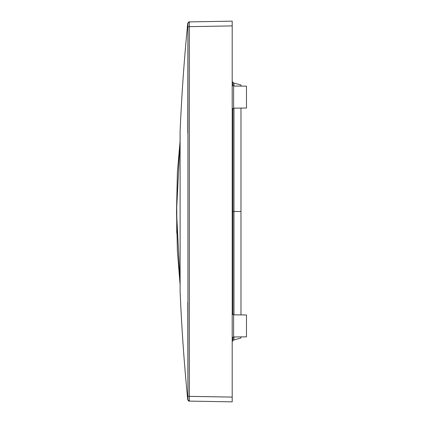 <?xml version="1.0" encoding="UTF-8"?>
<svg xmlns="http://www.w3.org/2000/svg" width="423" height="423" viewBox="0 0 423 423"><rect width="100%" height="100%" fill="white"/><g stroke="black" fill="none" stroke-linecap="round" stroke-linejoin="round"><path stroke-width="0.63" d="M233.972 211.5L232.914 211.5L232.914 314.659L232.914 211.5L233.972 211.5L233.967 108.145L233.967 314.855L233.967 211.5L240.978 211.5L233.967 211.5M232.914 337.157L232.914 340.526L232.914 337.157M240.978 336.904L246.477 336.851L240.978 336.904L240.978 338.009L233.967 339.918L233.967 336.962L233.967 339.918L232.914 340.526L232.201 341.763M232.201 81.237L232.914 82.474L232.914 85.843L232.914 82.474L233.967 83.082L233.967 86.038L233.967 83.082L240.978 84.991L240.978 86.096L246.477 86.149L240.978 86.096M232.914 108.341L232.914 211.5L232.201 211.5L232.914 211.5L232.914 108.341M240.978 314.913L246.477 314.961L246.477 336.851L233.618 336.967L233.618 314.849L232.201 313.422L233.618 314.849L246.477 314.961L246.477 336.851L246.477 314.961L233.618 314.849L233.618 336.967L246.477 336.851L246.477 314.961L240.978 314.913L240.978 108.087L246.477 108.039L246.477 86.149L233.618 86.033L233.618 108.151L246.477 108.039L246.477 86.149L246.477 108.039L233.618 108.151L232.201 109.578L233.618 108.151L233.618 86.033L246.477 86.149L246.477 108.039L240.978 108.087M233.618 336.967L232.201 338.395L233.618 336.967M232.201 84.605L233.618 86.033L232.201 84.605M180.055 141.642L176.523 211.5L180.055 281.358L176.523 211.5L180.055 141.642L177.39 171.992L176.523 211.468L177.39 171.992L180.055 141.642L180.103 132.092M176.719 207.751L176.74 231.503C176.835 234.194 176.909 234.009 176.957 230.947L176.719 207.751M176.862 233.401L176.687 206.942M176.719 230.546L176.967 230.027M176.745 231.503L176.957 230.974M187.934 398.471L187.934 396.346L187.934 399.682L189.335 401.099L232.201 401.85L232.201 21.15L189.335 21.906M180.108 291.452L180.108 291.553C181.631 327.714 184.174 363.796 187.743 399.814C188.642 401.062 189.176 401.49 189.335 401.099L187.934 399.682L189.335 401.099L189.335 26.654L232.201 25.909L232.201 397.091L187.934 396.346L187.934 399.682L187.934 26.654L187.934 396.346L189.335 396.346L189.335 401.078M187.934 26.533L187.934 24.058M220.632 21.351L189.335 21.901L189.335 26.654L189.335 21.901L187.934 23.318L187.775 132.827M180.108 211.5L180.108 291.431M180.108 131.479L180.103 211.5M180.108 131.548L180.082 135.635M189.33 21.901L232.201 21.15L232.201 25.909L189.33 26.654M232.201 25.909L232.201 21.15M189.33 396.346L232.201 397.091L232.201 401.85L189.139 401.099M220.632 401.649L232.201 401.85L232.201 397.091M187.786 302.44L187.934 396.087M187.934 23.577L187.934 23.878M187.934 24.566L187.934 25.073M189.335 21.901L187.934 23.318L189.335 21.901C189.361 21.436 188.827 21.864 187.743 23.186C184.174 59.204 181.631 95.286 180.108 131.447L180.108 131.49M187.934 26.654L189.335 26.654L187.934 26.654L187.934 23.318M189.335 26.654L189.335 396.346M180.066 284.351L177.39 251.008L176.523 211.532M176.687 207L176.655 206.593"/></g></svg>
